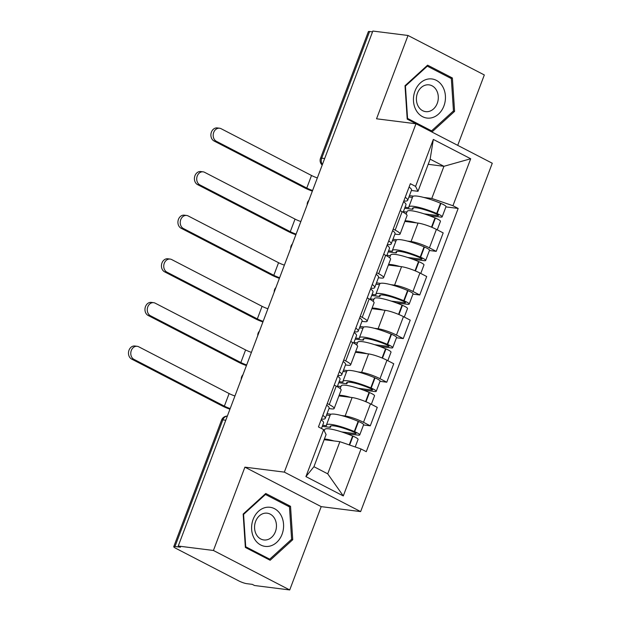 <?xml version="1.0" encoding="UTF-8"?>
<svg xmlns="http://www.w3.org/2000/svg" width="621" height="621" viewBox="0 0 621 621"><rect width="100%" height="100%" fill="white"/><g stroke="black" fill="none" stroke-linecap="round" stroke-linejoin="round"><path stroke-width="0.93" d="M457.716 145.361L484.326 74.955L408.028 35.482L372.841 31.05L178.235 546.045L213.43 550.478L289.72 589.95L321.204 506.635L360.638 511.603L492.274 163.238L415.977 123.765L284.34 472.123L244.907 467.163L213.43 550.478M289.72 589.95L254.532 585.518L252.312 584.369L246.824 583.678A6.063 1.017 -159.3 0 1 238.844 580.93L175.89 548.359A6.063 1.017 -159.3 0 1 173.756 546.666L221.612 420.013A6.063 1.017 20.7 0 1 222.838 419.85L174.982 546.503A6.063 1.017 -159.3 0 0 173.756 546.666M408.028 35.482L376.543 118.797L415.977 123.765M324.667 158.534L321.725 158.161A6.063 1.017 20.7 0 0 320.498 158.324L368.354 31.671A6.063 1.017 20.7 0 1 369.58 31.508L321.725 158.161A6.063 4.906 97.2 0 0 322.384 164.573M372.522 31.881L369.58 31.508M174.982 546.503L180.463 547.194L178.235 546.045M341.379 415.519L345.136 415.992A13.949 2.337 20.7 0 1 363.51 422.311L370.287 425.82L377.265 407.368L370.481 403.86A13.949 2.337 -159.3 0 0 352.115 397.541L338.926 395.88M327.034 413.71L331.071 414.223M334.16 408.494L341.139 390.042A13.949 2.337 -159.3 0 0 336.225 386.138L329.254 404.589A13.949 2.337 20.7 0 1 334.16 408.494A13.949 2.337 20.7 0 1 331.35 408.859L328.983 408.556M329.254 404.589L327.267 403.565M363.518 424.966L370.287 425.82M336.225 386.138L334.245 385.113M357.867 371.901L361.624 372.375A13.949 2.337 20.7 0 1 379.99 378.694L386.774 382.202L393.745 363.751L386.961 360.242A13.949 2.337 -159.3 0 0 368.595 353.923L355.406 352.262M343.522 370.1L347.55 370.605M343.755 359.947L345.734 360.972A13.949 2.337 20.7 0 1 350.64 364.876A13.949 2.337 20.7 0 1 347.83 365.241L345.462 364.946M379.998 381.348L386.774 382.202M350.64 364.876L357.618 346.425A13.949 2.337 -159.3 0 0 352.705 342.52L350.725 341.496M374.347 328.292L378.104 328.765A13.949 2.337 20.7 0 1 396.47 335.076L403.254 338.592L410.225 320.141L403.44 316.625A13.949 2.337 -159.3 0 0 385.074 310.306L371.894 308.645M360.001 326.483L364.03 326.988M360.234 316.33L362.214 317.354A13.949 2.337 20.7 0 1 367.127 321.259A13.949 2.337 20.7 0 1 364.31 321.624L361.95 321.329M396.477 337.739L403.254 338.592M367.127 321.259L374.098 302.807A13.949 2.337 -159.3 0 0 369.185 298.903L367.205 297.878M390.826 284.674L394.583 285.148A13.949 2.337 20.7 0 1 412.949 291.466L419.734 294.975L426.705 276.524L419.92 273.015A13.949 2.337 -159.3 0 0 401.554 266.696L388.373 265.035M376.481 282.865L380.51 283.378M376.714 272.72L378.694 273.745A13.949 2.337 20.7 0 1 383.607 277.649A13.949 2.337 20.7 0 1 380.789 278.014L378.43 277.711M412.957 294.121L419.734 294.975M383.607 277.649L390.578 259.198A13.949 2.337 -159.3 0 0 385.664 255.293L383.685 254.261M407.306 241.057L411.063 241.53A13.949 2.337 20.7 0 1 429.429 247.849L436.214 251.358L443.184 232.906L436.4 229.397A13.949 2.337 -159.3 0 0 418.034 223.079L404.853 221.418M392.961 239.248L396.99 239.76M393.194 229.102L395.173 230.127A13.949 2.337 20.7 0 1 400.087 234.032A13.949 2.337 20.7 0 1 397.269 234.396L394.909 234.101M429.437 250.504L436.214 251.358M400.087 234.032L407.058 215.58A13.949 2.337 -159.3 0 0 402.144 211.676L400.165 210.651M339.873 441.686L361.034 448.967L343.289 495.938L305.92 476.602L323.665 429.631L326.087 434.553L313.939 466.705L327.725 473.839L339.873 441.686L324.139 439.707M428.203 164.317L443.937 166.296L430.143 159.162L417.995 191.315L415.581 186.393L410.357 183.692L318.441 426.93L323.665 429.631M415.581 186.393L433.326 139.43L470.695 158.759L452.95 205.73L431.789 198.448L443.937 166.296L470.695 158.759M361.034 448.967L366.266 451.677L458.174 208.439L452.95 205.73M360.638 511.603L284.34 472.123M321.204 506.635L244.907 467.163M265.749 493.485L243.168 514.056L245.365 547.443L270.151 560.266L292.739 539.703L290.535 506.309L265.749 493.485M427.605 65.166L405.016 85.729L407.213 119.123L431.999 131.947L454.588 111.376L452.391 77.99L427.605 65.166M409.441 195.638L413.47 196.143M423.786 197.439L431.789 198.448M417.995 191.315L411.389 190.484M445.917 206.894L458.174 208.439M343.289 495.938L327.725 473.839M305.92 476.602L313.939 466.705M430.143 159.162L433.326 139.43M287.624 505.944L290.535 506.309M291.319 539.525L292.739 539.703M449.472 77.617L452.391 77.99M453.167 111.198L454.588 111.376M234.94 395.996A8.182 1.374 20.7 0 1 229.118 393.559L138.7 346.774A6.823 5.519 97.2 0 0 137.171 346.301A6.823 5.519 97.2 0 0 131.023 351.408A6.823 5.519 97.2 0 0 133.942 359.357L131.644 359.07A6.823 5.519 -82.8 0 1 128.726 351.121A6.823 5.519 -82.8 0 1 134.873 346.013L137.171 346.301M321.135 419.796A23.039 3.858 20.7 0 1 323.58 422.87L321.453 428.49M324.24 430.795L324.736 429.484A23.039 3.858 20.7 0 1 352.604 435.996L352.992 436.159A7.654 1.281 20.7 0 1 358.061 439.412L355.204 446.965M333.974 440.949A23.039 3.858 -159.3 0 0 324.418 438.969M346.821 433.699L358.201 435.135A7.654 1.281 -159.3 0 0 359.745 434.933A7.654 1.281 -159.3 0 0 354.684 431.688L354.296 431.525A23.039 3.858 -159.3 0 0 326.429 425.005A23.039 3.858 -159.3 0 0 326.514 425.742L322.672 425.261M359.745 434.933L363.603 424.733A7.654 1.281 -159.3 0 0 358.542 421.48L358.154 421.317A23.039 3.858 -159.3 0 0 330.287 414.805L326.429 425.005M321.406 419.082A23.039 3.858 -159.3 0 0 325.272 418.391L329.122 408.191A23.039 3.858 -159.3 0 0 326.685 405.117M325.272 418.391A23.039 3.858 -159.3 0 0 322.827 415.325M323.898 430.105L324.473 430.174M330.023 415.496L326.53 415.053M330.97 425.866L330.403 427.364A19.096 3.198 20.7 0 1 330.116 426.402A19.096 3.198 20.7 0 1 353.217 431.805L353.605 431.968A3.71 0.621 20.7 0 1 356.058 433.543A3.71 0.621 20.7 0 1 355.313 433.637L341.713 431.929M322.268 426.34L330.403 427.364M230.181 408.571A8.182 1.374 20.7 0 1 224.36 406.142L133.942 359.357M131.644 359.07L222.062 405.855A12.125 2.034 -159.3 0 0 229.949 409.2M268.877 546.309A19.709 15.944 97.2 0 0 283.549 524.225A19.709 15.944 97.2 0 0 266.316 507.357A19.709 15.944 97.2 0 0 251.645 529.441A19.709 15.944 97.2 0 0 268.877 546.309M266.378 539.905A13.491 10.914 97.2 0 0 276.454 526.36A13.491 10.914 97.2 0 0 267.193 513.187A13.491 10.914 97.2 0 0 264.624 513.233A13.491 10.914 97.2 0 0 254.556 526.779A13.491 10.914 97.2 0 0 263.816 539.952A13.491 10.914 97.2 0 0 266.378 539.905M243.579 514.405L265.47 494.479L289.479 506.907L291.614 539.261L269.724 559.187L245.714 546.759L243.579 514.405L243.184 514.359M264.756 494.394L265.47 494.479M267.519 558.908L269.724 559.187M245.311 546.713L245.714 546.759M430.726 117.99A19.709 15.944 97.2 0 0 445.404 95.898A19.709 15.944 97.2 0 0 428.164 79.03A19.709 15.944 97.2 0 0 413.493 101.114A19.709 15.944 97.2 0 0 430.726 117.99M428.234 111.578A13.491 10.914 97.2 0 0 438.302 98.033A13.491 10.914 97.2 0 0 429.041 84.86A13.491 10.914 97.2 0 0 426.472 84.914A13.491 10.914 97.2 0 0 416.404 98.46A13.491 10.914 97.2 0 0 425.664 111.633A13.491 10.914 97.2 0 0 428.234 111.578M405.428 86.086L427.318 66.16L451.335 78.58L453.462 110.934L431.579 130.86L407.562 118.44L405.428 86.086L405.032 86.032M426.611 66.067L427.318 66.16M429.367 130.589L431.579 130.86M407.166 118.386L407.562 118.44M251.42 352.379A8.182 1.374 20.7 0 1 245.598 349.941L155.18 303.164A6.823 5.519 97.2 0 0 153.651 302.683A6.823 5.519 97.2 0 0 147.503 307.799A6.823 5.519 97.2 0 0 150.422 315.74L148.124 315.452A6.823 5.519 -82.8 0 1 145.205 307.504A6.823 5.519 -82.8 0 1 151.353 302.396L153.651 302.683M337.614 376.179A23.039 3.858 20.7 0 1 340.06 379.252L337.25 386.681M340.184 388.591L341.216 385.866A23.039 3.858 20.7 0 1 369.084 392.379L369.472 392.55A7.654 1.281 20.7 0 1 374.541 395.794L371.327 404.294M350.454 397.331A23.039 3.858 -159.3 0 0 339.136 395.329M363.301 390.089L374.68 391.517A7.654 1.281 -159.3 0 0 376.225 391.323A7.654 1.281 -159.3 0 0 371.164 388.071L370.776 387.908A23.039 3.858 -159.3 0 0 342.908 381.395A23.039 3.858 -159.3 0 0 342.994 382.132L339.151 381.643M376.225 391.323L380.083 381.115A7.654 1.281 -159.3 0 0 375.022 377.871L374.634 377.7A23.039 3.858 -159.3 0 0 346.766 371.187L342.908 381.395M337.886 375.464A23.039 3.858 -159.3 0 0 341.752 374.781L345.602 364.574A23.039 3.858 -159.3 0 0 343.165 361.5M341.752 374.781A23.039 3.858 -159.3 0 0 339.307 371.707M337.467 386.122L340.952 386.557M346.502 371.878L343.009 371.443M347.45 382.249L346.883 383.755A19.096 3.198 20.7 0 1 346.596 382.784A19.096 3.198 20.7 0 1 369.697 388.187L370.085 388.35A3.71 0.621 20.7 0 1 372.538 389.926A3.71 0.621 20.7 0 1 371.793 390.027L358.193 388.311M338.748 382.73L346.883 383.755M246.661 364.962A8.182 1.374 20.7 0 1 240.847 362.524L150.422 315.74M148.124 315.452L238.542 362.237A12.125 2.034 -159.3 0 0 246.428 365.583M267.899 308.761A8.182 1.374 20.7 0 1 262.078 306.332L171.66 259.547A6.823 5.519 97.2 0 0 170.131 259.073A6.823 5.519 97.2 0 0 163.991 264.181A6.823 5.519 97.2 0 0 166.902 272.13L164.604 271.843A6.823 5.519 -82.8 0 1 161.685 263.894A6.823 5.519 -82.8 0 1 167.833 258.778L170.131 259.073M354.102 332.569A23.039 3.858 20.7 0 1 356.539 335.635L353.729 343.071M356.671 344.973L357.696 342.249A23.039 3.858 20.7 0 1 385.563 348.769L385.959 348.932A7.654 1.281 20.7 0 1 391.02 352.177L387.807 360.677M366.933 353.714A23.039 3.858 -159.3 0 0 355.616 351.711M379.78 346.471L391.168 347.907A7.654 1.281 -159.3 0 0 392.713 347.706A7.654 1.281 -159.3 0 0 387.644 344.461L387.256 344.29A23.039 3.858 -159.3 0 0 359.388 337.777A23.039 3.858 -159.3 0 0 359.474 338.515L355.631 338.034M392.713 347.706L396.563 337.498A7.654 1.281 -159.3 0 0 391.502 334.253L391.114 334.09A23.039 3.858 -159.3 0 0 363.246 327.57L359.388 337.777M354.366 331.855A23.039 3.858 -159.3 0 0 358.232 331.164L362.09 320.956A23.039 3.858 -159.3 0 0 359.644 317.89M358.232 331.164A23.039 3.858 -159.3 0 0 355.786 328.09M353.947 342.505L357.432 342.947M362.982 328.268L359.489 327.826M363.929 338.631L363.363 340.137A19.096 3.198 20.7 0 1 363.075 339.167A19.096 3.198 20.7 0 1 386.177 344.57L386.565 344.733A3.71 0.621 20.7 0 1 389.025 346.308A3.71 0.621 20.7 0 1 388.272 346.409L374.68 344.694M355.228 339.113L363.363 340.137M263.149 321.344A8.182 1.374 20.7 0 1 257.327 318.907L166.902 272.13M164.604 271.843L255.029 318.62A12.125 2.034 -159.3 0 0 262.908 321.973M284.379 265.144A8.182 1.374 20.7 0 1 278.557 262.714L188.14 215.929A6.823 5.519 97.2 0 0 186.618 215.456A6.823 5.519 97.2 0 0 180.47 220.564A6.823 5.519 97.2 0 0 183.389 228.512L181.084 228.225A6.823 5.519 -82.8 0 1 178.165 220.276A6.823 5.519 -82.8 0 1 184.313 215.169L186.618 215.456M370.582 288.951A23.039 3.858 20.7 0 1 373.019 292.017L370.209 299.454M373.151 301.364L374.176 298.631A23.039 3.858 20.7 0 1 402.043 305.152L402.439 305.315A7.654 1.281 20.7 0 1 407.5 308.559L404.287 317.067M383.413 310.104A23.039 3.858 -159.3 0 0 372.103 308.094M396.26 302.854L407.648 304.29A7.654 1.281 -159.3 0 0 409.192 304.088A7.654 1.281 -159.3 0 0 404.124 300.843L403.735 300.68A23.039 3.858 -159.3 0 0 375.868 294.16A23.039 3.858 -159.3 0 0 375.953 294.897L372.119 294.416M409.192 304.088L413.043 293.888A7.654 1.281 -159.3 0 0 407.981 290.636L407.593 290.473A23.039 3.858 -159.3 0 0 379.726 283.96L375.868 294.16M370.846 288.237A23.039 3.858 -159.3 0 0 374.711 287.546L378.569 277.346A23.039 3.858 -159.3 0 0 376.124 274.272M374.711 287.546A23.039 3.858 -159.3 0 0 372.266 284.48M370.426 298.887L373.92 299.33M379.462 284.651L375.969 284.208M380.409 295.022L379.842 296.52A19.096 3.198 20.7 0 1 379.555 295.557A19.096 3.198 20.7 0 1 402.656 300.952L403.045 301.123A3.71 0.621 20.7 0 1 405.505 302.699A3.71 0.621 20.7 0 1 404.752 302.792L391.16 301.084M371.707 295.495L379.842 296.52M279.629 277.727A8.182 1.374 20.7 0 1 273.807 275.297L183.389 228.512M181.084 228.225L271.509 275.002A12.125 2.034 -159.3 0 0 279.388 278.355M300.859 221.534A8.182 1.374 20.7 0 1 295.037 219.097L204.62 172.32A6.823 5.519 97.2 0 0 203.098 171.838A6.823 5.519 97.2 0 0 196.95 176.954A6.823 5.519 97.2 0 0 199.869 184.895L197.571 184.608A6.823 5.519 -82.8 0 1 194.652 176.659A6.823 5.519 -82.8 0 1 200.8 171.551L203.098 171.838M387.062 245.334A23.039 3.858 20.7 0 1 389.499 248.408L386.697 255.836M389.631 257.746L390.663 255.021A23.039 3.858 20.7 0 1 418.531 261.534L418.919 261.697A7.654 1.281 20.7 0 1 423.98 264.95L420.766 273.45M399.901 266.487A23.039 3.858 -159.3 0 0 388.583 264.476M412.74 259.244L424.127 260.673A7.654 1.281 -159.3 0 0 425.672 260.471A7.654 1.281 -159.3 0 0 420.611 257.226L420.215 257.063A23.039 3.858 -159.3 0 0 392.348 250.542A23.039 3.858 -159.3 0 0 392.433 251.288L388.599 250.799M425.672 260.471L429.53 250.271A7.654 1.281 -159.3 0 0 424.461 247.026L424.073 246.855A23.039 3.858 -159.3 0 0 396.206 240.343L392.348 250.542M387.333 244.62A23.039 3.858 -159.3 0 0 391.191 243.929L395.049 233.729A23.039 3.858 -159.3 0 0 392.604 230.655M391.191 243.929A23.039 3.858 -159.3 0 0 388.754 240.863M386.906 255.278L390.399 255.712M395.942 241.033L392.449 240.599M396.889 251.404L396.322 252.91A19.096 3.198 20.7 0 1 396.035 251.94A19.096 3.198 20.7 0 1 419.136 257.342L419.524 257.505A3.71 0.621 20.7 0 1 421.985 259.081A3.71 0.621 20.7 0 1 421.232 259.174L407.64 257.467M388.187 251.885L396.322 252.91M296.108 234.117A8.182 1.374 20.7 0 1 290.286 231.68L199.869 184.895M197.571 184.608L287.989 231.392A12.125 2.034 -159.3 0 0 295.868 234.738M317.339 177.916A8.182 1.374 20.7 0 1 311.517 175.487L221.099 128.702A6.823 5.519 97.2 0 0 219.578 128.221A6.823 5.519 97.2 0 0 213.43 133.336A6.823 5.519 97.2 0 0 216.349 141.285L214.051 140.99A6.823 5.519 -82.8 0 1 211.132 133.049A6.823 5.519 -82.8 0 1 217.28 127.934L219.578 128.221M403.541 201.716A23.039 3.858 20.7 0 1 405.979 204.79L403.176 212.219M406.111 214.129L407.143 211.404A23.039 3.858 20.7 0 1 435.01 217.917L435.399 218.087A7.654 1.281 20.7 0 1 440.46 221.332L437.246 229.832M416.38 222.869A23.039 3.858 -159.3 0 0 405.063 220.866M429.22 215.627L440.607 217.063A7.654 1.281 -159.3 0 0 442.152 216.861A7.654 1.281 -159.3 0 0 437.091 213.608L436.695 213.445A23.039 3.858 -159.3 0 0 408.828 206.933A23.039 3.858 -159.3 0 0 408.913 207.67L405.078 207.189M442.152 216.861L446.01 206.653A7.654 1.281 -159.3 0 0 440.941 203.409L440.553 203.246A23.039 3.858 -159.3 0 0 412.686 196.725L408.828 206.933M403.813 201.01A23.039 3.858 -159.3 0 0 407.671 200.319L411.529 190.111A23.039 3.858 -159.3 0 0 409.084 187.045M407.671 200.319A23.039 3.858 -159.3 0 0 405.234 197.245M403.386 211.66L406.879 212.103M412.422 197.424L408.936 196.981M413.376 207.787L412.802 209.293A19.096 3.198 20.7 0 1 412.515 208.322A19.096 3.198 20.7 0 1 435.616 213.725L436.012 213.888A3.71 0.621 20.7 0 1 438.465 215.464A3.71 0.621 20.7 0 1 437.712 215.565L424.12 213.849M404.667 208.268L412.802 209.293M312.588 190.5A8.182 1.374 20.7 0 1 306.766 188.062L216.349 141.285M214.051 140.99L304.469 187.775A12.125 2.034 -159.3 0 0 312.347 191.121M418.034 223.079L411.063 241.53M401.554 266.696L394.583 285.148M385.074 310.306L378.104 328.765M368.595 353.923L361.624 372.375M352.115 397.541L345.136 415.992M385.664 255.293L378.694 273.745M369.185 298.903L362.214 317.354M352.705 342.52L345.734 360.972M402.144 211.676L395.173 230.127M419.92 273.015L412.949 291.466M403.44 316.625L396.47 335.076M386.961 360.242L379.99 378.694M370.481 403.86L363.51 422.311M436.4 229.397L429.429 247.849M221.612 420.013A6.063 6.063 0 0 1 227.34 416.093A6.063 4.906 97.2 0 0 222.838 419.85L225.78 420.223M352.604 435.996L349.235 444.908M352.992 436.159L349.639 445.047M358.542 421.48L354.684 431.688M358.154 421.317L354.296 431.525M355.561 432.977L355.313 433.637M224.36 406.142L229.118 393.559M369.084 392.379L365.598 401.608M369.472 392.55L365.986 401.771M375.022 377.871L371.164 388.071M374.634 377.7L370.776 387.908M372.041 389.359L371.793 390.027M240.847 362.524L245.598 349.941M385.563 348.769L382.078 357.991M385.959 348.932L382.466 358.154M391.502 334.253L387.644 344.461M391.114 334.09L387.256 344.29M388.521 345.742L388.272 346.409M257.327 318.907L262.078 306.332M402.043 305.152L398.558 314.381M402.439 305.315L398.954 314.544M407.981 290.636L404.124 300.843M407.593 290.473L403.735 300.68M405.008 302.124L404.752 302.792M273.807 275.297L278.557 262.714M418.531 261.534L415.038 270.764M418.919 261.697L415.433 270.927M424.461 247.026L420.611 257.226M424.073 246.855L420.215 257.063M421.488 258.515L421.232 259.174M290.286 231.68L295.037 219.097M435.01 217.917L431.517 227.146M435.399 218.087L431.913 227.309M440.941 203.409L437.091 213.608M440.553 203.246L436.695 213.445M437.968 214.897L437.712 215.565M306.766 188.062L311.517 175.487M242.966 374.75A6.063 6.063 0 0 0 241.251 379.291M259.446 331.133A6.063 6.063 0 0 0 257.731 335.674M275.926 287.523A6.063 6.063 0 0 0 274.21 292.064M292.406 243.906A6.063 6.063 0 0 0 290.69 248.447M308.885 200.288A6.063 6.063 0 0 0 307.17 204.829M320.498 158.324A6.063 6.063 0 0 0 322.206 165.046"/></g></svg>

